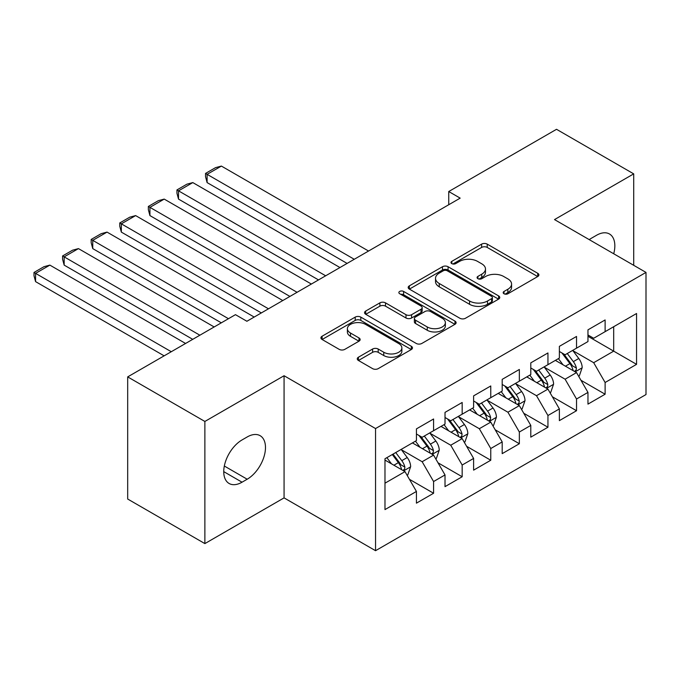 <?xml version="1.0" encoding="UTF-8"?>
<svg xmlns="http://www.w3.org/2000/svg" width="680" height="680" viewBox="0 0 680 680"><rect width="100%" height="100%" fill="white"/><g stroke="black" fill="none" stroke-linecap="round" stroke-linejoin="round"><path stroke-width="1.02" d="M503.99 293.751A2.78 1.606 0 0 0 507.926 293.751L537.736 276.539A3.97 2.295 0 0 0 538.9 274.916A3.97 2.295 0 0 0 537.736 273.292L487.228 244.128A3.97 2.295 0 0 0 481.618 244.128L451.8 261.35A2.78 1.606 0 0 0 450.985 262.48A2.78 1.606 0 0 0 451.8 263.611A2.78 1.606 0 0 0 455.727 263.611L459.587 261.383A12.699 7.336 0 0 1 477.547 261.383L481.754 263.815A12.699 7.336 0 0 1 485.477 269A12.699 7.336 0 0 1 481.754 274.185L477.896 276.411A2.78 1.606 0 0 0 477.079 277.55A2.78 1.606 0 0 0 477.896 278.681A2.78 1.606 0 0 0 481.822 278.681L485.681 276.454A12.699 7.336 0 0 1 503.642 276.454L507.85 278.885A12.699 7.336 0 0 1 511.572 284.07A12.699 7.336 0 0 1 507.85 289.255L503.99 291.482A2.78 1.606 0 0 0 503.183 292.613A2.78 1.606 0 0 0 503.99 293.751L503.99 291.482M358.42 357.221A3.97 2.295 0 0 0 357.263 358.836A3.97 2.295 0 0 0 358.42 360.459L372.598 368.637A3.97 2.295 0 0 0 378.207 368.637L411.324 349.52A3.97 2.295 0 0 0 412.479 347.905A3.97 2.295 0 0 0 411.324 346.281L360.808 317.118A3.97 2.295 0 0 0 355.198 317.118L322.082 336.234A3.97 2.295 0 0 0 320.918 337.858A3.97 2.295 0 0 0 322.082 339.473L339.201 349.358A3.97 2.295 0 0 0 344.811 349.358L358.989 341.181A3.97 2.295 0 0 0 360.145 339.558A3.97 2.295 0 0 0 358.989 337.934L350.498 333.038A10.617 6.128 0 0 1 347.387 328.703A10.617 6.128 0 0 1 353.94 323.043A10.617 6.128 0 0 1 365.508 324.368L398.76 343.57A10.617 6.128 0 0 1 401.872 347.905A10.617 6.128 0 0 1 395.318 353.566A10.617 6.128 0 0 1 383.75 352.231L378.207 349.036A3.97 2.295 0 0 0 372.598 349.036L358.42 357.221L358.42 360.459M204.875 421.455L204.875 543.601L284.07 497.879L284.07 375.734L204.875 421.455L127.687 376.89L235.467 314.661L246.9 321.266L460.173 198.135L448.74 191.531L448.74 204.739M284.07 375.734L375.547 428.553L646 272.408L646 394.553L375.547 550.698L375.547 428.553M633.709 265.31L633.709 173.868L554.514 219.589L646 272.408M633.709 173.868L556.52 129.302L448.74 191.531M459.867 318.257A3.97 2.295 0 0 0 465.477 318.257L498.593 299.132A3.97 2.295 0 0 0 499.758 297.517A3.97 2.295 0 0 0 498.593 295.894L448.077 266.73A3.97 2.295 0 0 0 442.467 266.73L409.351 285.846A3.97 2.295 0 0 0 408.195 287.47A3.97 2.295 0 0 0 409.351 289.094L459.867 318.257M400.784 294.346A2.78 1.606 0 0 1 403.605 294.738L403.605 291.44L454.954 321.087A3.97 2.295 0 0 1 456.118 322.711A3.97 2.295 0 0 1 454.954 324.326L421.846 343.442A3.97 2.295 0 0 1 416.228 343.442L365.721 314.287L365.721 311.041A3.97 2.295 0 0 0 364.556 312.664A3.97 2.295 0 0 0 365.721 314.287M365.721 311.041L379.89 302.863A3.97 2.295 0 0 1 385.5 302.863L405.986 314.687A3.97 2.295 0 0 0 411.604 314.687L421.005 309.264A3.97 2.295 0 0 0 422.161 307.64A3.97 2.295 0 0 0 421.005 306.025L399.678 293.709A2.78 1.606 0 0 1 398.863 292.578A2.78 1.606 0 0 1 400.579 291.091A2.78 1.606 0 0 1 403.605 291.44M587.962 336.286L613.692 351.144L613.692 326.714L636.565 313.505L605.115 331.661L605.115 319.949L587.962 329.851L587.962 341.564L576.529 348.168L576.529 336.447L559.376 346.358L559.376 358.071L547.944 364.675L547.944 352.954L530.791 362.856L530.791 374.578L519.35 381.183L519.35 369.461L502.197 379.363L502.197 391.085L490.764 397.69L490.764 385.968L473.612 395.87L473.612 407.592L462.171 414.188L462.171 402.475L445.017 412.377L445.017 424.099L433.585 430.695L433.585 418.982L416.432 428.885L416.432 440.598L384.982 458.754L384.982 509.592L416.432 491.436L405 471.631L384.982 460.079M636.565 313.505L636.565 364.344L605.115 382.5L593.683 362.695L572.96 350.727M580.958 380.273L605.115 394.221L605.115 382.5M605.115 394.221L587.962 404.124L587.962 392.402L576.529 399.007L565.097 379.202L544.365 367.234M552.373 396.78L576.529 410.728L576.529 399.007M576.529 410.728L559.376 420.631L559.376 408.909L547.944 415.514L536.503 395.709L515.78 383.741M523.787 413.287L547.944 427.236L547.944 415.514M547.944 427.236L530.791 437.138L530.791 425.416L519.35 432.021L507.917 412.216L487.186 400.248M495.193 429.794L519.35 443.734L519.35 432.021M519.35 443.734L502.197 453.645L502.197 441.923L490.764 448.528L479.323 428.714L458.6 416.755M466.608 446.292L490.764 460.241L490.764 448.528M490.764 460.241L473.612 470.144L473.612 458.43L462.171 465.026L450.738 445.221L430.015 433.253M438.013 462.8L462.171 476.748L462.171 465.026M462.171 476.748L445.017 486.65L445.017 474.938L433.585 481.534L422.152 461.728L401.421 449.76M409.428 479.306L433.585 493.255L433.585 481.534M433.585 493.255L416.432 503.158L416.432 491.436M416.432 434.001L422.152 437.3L433.585 430.695M384.982 483.183L405 471.631M445.017 417.495L450.738 420.793L462.171 414.188M422.152 461.728L433.585 455.124L412.428 442.91M445.017 474.938L433.585 455.124M473.612 400.988L479.323 404.286L490.764 397.69M450.738 445.221L462.171 438.617L441.014 426.402M473.612 458.43L462.171 438.617M502.197 384.48L507.917 387.787L519.35 381.183M479.323 428.714L490.764 422.118L469.608 409.904M502.197 441.923L490.764 422.118M530.791 367.974L536.503 371.28L547.944 364.675M507.917 412.216L519.35 405.611L498.193 393.397M530.791 425.416L519.35 405.611M559.376 351.475L565.097 354.773L576.529 348.168M536.503 395.709L547.944 389.104L526.788 376.89M559.376 408.909L547.944 389.104M587.962 334.968L593.683 338.266L605.115 331.661M565.097 379.202L576.529 372.598L555.373 360.383M587.962 392.402L576.529 372.598M127.687 376.89L127.687 499.035L204.875 543.601M284.07 497.879L375.547 550.698M593.683 362.695L613.692 351.144L636.565 364.344M613.717 253.768A25.874 14.943 120 0 0 609.476 233.988A25.874 14.943 120 0 0 596.538 235.272L591.396 238.246A25.874 14.943 120 0 0 589.237 239.641M242.037 439.943A25.874 14.943 120 0 0 225.139 462.74A25.874 14.943 120 0 0 229.1 483.48A25.874 14.943 120 0 0 242.037 482.196L247.189 479.221A25.874 14.943 120 0 0 264.087 456.425A25.874 14.943 120 0 0 260.125 435.685A25.874 14.943 120 0 0 247.189 436.968L242.037 439.943M505.104 294.142L507.85 292.553A12.699 7.336 0 0 0 511.572 287.368L511.572 284.07M485.477 269L485.477 272.306A12.699 7.336 0 0 1 481.754 277.491L479.009 279.072M537.685 276.565L487.228 247.435A3.97 2.295 0 0 0 481.618 247.435L452.906 264.01M498.542 299.166L448.077 270.036A3.97 2.295 0 0 0 442.467 270.036L409.411 289.119M491.581 298.648A2.78 1.606 0 0 0 492.388 297.517A2.78 1.606 0 0 0 491.581 296.378L447.236 270.784A2.78 1.606 0 0 0 443.309 270.784L439.238 273.13A12.699 7.336 0 0 0 435.523 278.315A12.699 7.336 0 0 0 439.238 283.5L469.548 301.002A12.699 7.336 0 0 0 487.509 301.002L491.581 298.648L491.581 301.954A2.78 1.606 0 0 0 492.388 300.815L492.388 297.517M435.523 278.315L435.523 281.622A12.699 7.336 0 0 0 439.238 286.798L439.238 283.5M491.581 301.954L487.509 304.3A12.699 7.336 0 0 1 469.548 304.3L439.238 286.798M365.772 314.313L379.89 306.161L379.89 302.863M422.161 307.64L422.161 310.938A3.97 2.295 0 0 1 421.005 312.562L411.604 317.993A3.97 2.295 0 0 1 405.986 317.993L385.5 306.161A3.97 2.295 0 0 0 379.89 306.161M403.605 294.738L454.903 324.36M427.244 326.961A10.617 6.128 0 0 0 438.812 328.287A10.617 6.128 0 0 0 445.366 322.626A10.617 6.128 0 0 0 442.255 318.291L430.542 311.534A3.97 2.295 0 0 0 424.932 311.534L415.531 316.957A3.97 2.295 0 0 0 414.366 318.58A3.97 2.295 0 0 0 415.531 320.195L427.244 326.961L427.244 330.259A10.617 6.128 0 0 0 438.812 331.594A10.617 6.128 0 0 0 445.366 325.933L445.366 322.626M414.366 318.58L414.366 321.878A3.97 2.295 0 0 0 415.531 323.501L415.531 320.195M427.244 330.259L415.531 323.501M401.872 347.905L401.872 351.203A10.617 6.128 0 0 1 395.318 356.864A10.617 6.128 0 0 1 383.75 355.538L378.207 352.333A3.97 2.295 0 0 0 372.598 352.333L358.479 360.485M347.387 328.703L347.387 332.001A10.617 6.128 0 0 0 350.498 336.337L350.498 333.038M358.929 341.207L350.498 336.337M411.264 349.554L360.808 320.425A3.97 2.295 0 0 0 355.198 320.425L322.133 339.507M578.646 376.261L579.335 375.87L582.19 367.616A10.71 6.188 -120 0 0 578.774 358.488L572.696 350.387M354.254 259.284L207.102 174.335L221.4 166.081L368.543 251.03M563.014 364.795L558.399 358.632M207.102 182.589L205.53 176.724L205.53 173.425L207.102 174.335L207.102 182.589L347.106 263.415M556.24 360.885L555.721 360.188M574.506 371.433L576.173 369.937L576.402 368.067A10.71 6.188 -120 0 0 573.333 361.624L567.264 353.515M563.796 354.025L571.302 364.038A5.457 3.153 60 0 1 572.288 365.695L576.402 368.067M561.909 352.937L569.908 363.604A10.71 6.188 60 0 1 572.976 370.048L573.189 370.668M205.53 173.425L215.534 167.645L221.4 166.081M550.052 392.768L550.74 392.368L553.596 384.115A10.71 6.188 -120 0 0 550.179 374.995L544.111 366.885M325.661 275.791L178.517 190.842L192.814 182.589L339.957 267.537M534.429 381.301L529.813 375.139M178.517 199.095L176.944 193.231L176.944 189.932L178.517 190.842L178.517 199.095L318.512 279.922M527.654 377.392L527.127 376.695M545.921 387.94L547.578 386.444L547.817 384.574A10.71 6.188 -120 0 0 544.748 378.131L538.679 370.022M535.211 370.532L542.708 380.545A5.457 3.153 60 0 1 543.702 382.202L547.817 384.574M533.324 369.444L541.322 380.111A10.71 6.188 60 0 1 544.383 386.554L544.604 387.175M176.944 189.932L186.949 184.153L192.814 182.589M521.466 409.275L522.155 408.875L525.011 400.622A10.71 6.188 -120 0 0 521.594 391.501L515.516 383.392M297.075 292.298L149.931 207.349L164.22 199.095L311.363 284.045M505.844 397.808L501.228 391.646M149.931 215.594L148.359 209.737L148.359 206.44L149.931 207.349L149.931 215.594L289.926 296.429M499.069 393.899L498.542 393.193M517.336 404.447L518.993 402.951L519.231 401.081A10.71 6.188 -120 0 0 516.163 394.638L510.085 386.529M506.617 387.039L514.123 397.052A5.457 3.153 60 0 1 515.117 398.709L519.231 401.081M504.738 385.951L512.729 396.618A10.71 6.188 60 0 1 515.797 403.061L516.01 403.682M148.359 206.44L158.363 200.659L164.22 199.095M492.881 425.782L493.561 425.382L496.425 417.129A10.71 6.188 -120 0 0 493 408.008L486.931 399.899M268.481 308.805L121.337 223.848L135.635 215.594L282.778 300.551M477.25 414.315L472.634 408.153M121.337 232.101L119.765 226.245L119.765 222.947L121.337 223.848L121.337 232.101L261.332 312.927M470.475 410.405L469.948 409.7M488.741 420.945L490.408 419.458L490.637 417.588A10.71 6.188 -120 0 0 487.568 411.145L481.5 403.036M478.031 403.537L485.529 413.55A5.457 3.153 60 0 1 486.523 415.208L490.637 417.588M476.144 402.45L484.143 413.125A10.71 6.188 60 0 1 487.212 419.569L487.424 420.189M119.765 222.947L129.769 217.167L135.635 215.594M464.287 442.289L464.975 441.889L467.831 433.636A10.71 6.188 -120 0 0 464.414 424.515L458.337 416.406M228.463 318.707L92.752 240.354L107.041 232.101L254.192 317.058M448.664 430.822L444.048 424.66M92.752 248.608L91.179 242.751L91.179 239.445L92.752 240.354L92.752 248.608L221.315 322.83M441.889 426.912L441.363 426.207M460.156 437.452L461.813 435.965L462.052 434.095A10.71 6.188 -120 0 0 458.983 427.652L452.906 419.543M449.446 420.045L456.943 430.058A5.457 3.153 60 0 1 457.938 431.715L462.052 434.095M447.559 418.957L455.549 429.632A10.71 6.188 60 0 1 458.617 436.075L458.838 436.696M91.179 239.445L101.184 233.674L107.041 232.101M435.702 458.787L436.39 458.396L439.246 450.143A10.71 6.188 -120 0 0 435.829 441.014L429.751 432.913M199.869 335.214L64.158 256.861L78.455 248.608L214.166 326.961M420.078 447.329L415.454 441.167M64.158 265.115L62.585 259.258L62.585 255.952L64.158 256.861L64.158 265.115L192.72 339.337M413.296 443.411L412.777 442.714M431.57 453.96L433.228 452.463L433.457 450.602A10.71 6.188 -120 0 0 430.398 444.15L424.32 436.05M420.852 436.552L428.357 446.565A5.457 3.153 60 0 1 429.344 448.222L433.457 450.602M418.974 435.463L426.964 446.131A10.71 6.188 60 0 1 430.032 452.583L430.245 453.203M62.585 255.952L72.599 250.18L78.455 248.608M407.116 475.294L407.796 474.904L410.652 466.65A10.71 6.188 -120 0 0 407.235 457.521L401.166 449.421M171.283 351.721L35.572 273.368L49.87 265.115L185.581 343.468M391.484 463.828L386.869 457.665M35.572 281.622L34 275.757L34 272.459L35.572 273.368L35.572 281.622L164.135 355.844M402.976 470.466L404.634 468.971L404.872 467.1A10.71 6.188 -120 0 0 401.803 460.658L395.734 452.548M393.048 454.104L399.763 463.071A5.457 3.153 60 0 1 400.758 464.729L404.872 467.1M392.3 454.529L398.378 462.638A10.71 6.188 60 0 1 401.438 469.081L401.659 469.702M34 272.459L44.005 266.679L49.87 265.115M507.85 292.553L507.85 289.255M477.896 278.681L477.896 276.411M481.754 277.491L481.754 274.185M451.8 263.611L451.8 261.35M481.618 247.435L481.618 244.128M487.228 247.435L487.228 244.128M537.736 276.539L537.736 273.292M409.351 289.094L409.351 285.846M442.467 270.036L442.467 266.73M448.077 270.036L448.077 266.73M498.593 299.132L498.593 295.894M469.548 304.3L469.548 301.002M487.509 304.3L487.509 301.002M385.5 306.161L385.5 302.863M405.986 317.993L405.986 314.687M411.604 317.993L411.604 314.687M421.005 312.562L421.005 309.264M454.954 324.326L454.954 321.087M372.598 352.333L372.598 349.036M378.207 352.333L378.207 349.036M383.75 355.538L383.75 352.231M358.989 341.181L358.989 337.934M322.082 339.473L322.082 336.234M355.198 320.425L355.198 317.118M360.808 320.425L360.808 317.118M411.324 349.52L411.324 346.281M223.746 471.631L242.037 482.196M224.324 466.021L247.189 479.221M575.187 371.824L582.123 367.82M573.333 361.624L578.774 358.488M565.428 366.188L569.908 363.604M546.601 388.331L553.529 384.327M544.748 378.131L550.179 374.995M536.843 382.695L541.322 380.111M518.007 404.838L524.943 400.834M516.163 394.638L521.594 391.501M508.258 399.202L512.729 396.618M489.421 421.337L496.349 417.333M487.568 411.145L493 408.008M479.663 415.709L484.143 413.125M460.827 437.844L467.763 433.84M458.983 427.652L464.414 424.515M451.078 432.216L455.549 429.632M432.242 454.35L439.178 450.347M430.398 444.15L435.829 441.014M422.484 448.715L426.964 446.131M403.656 470.858L410.584 466.854M401.803 460.658L407.235 457.521M393.899 465.222L398.378 462.638"/></g></svg>
